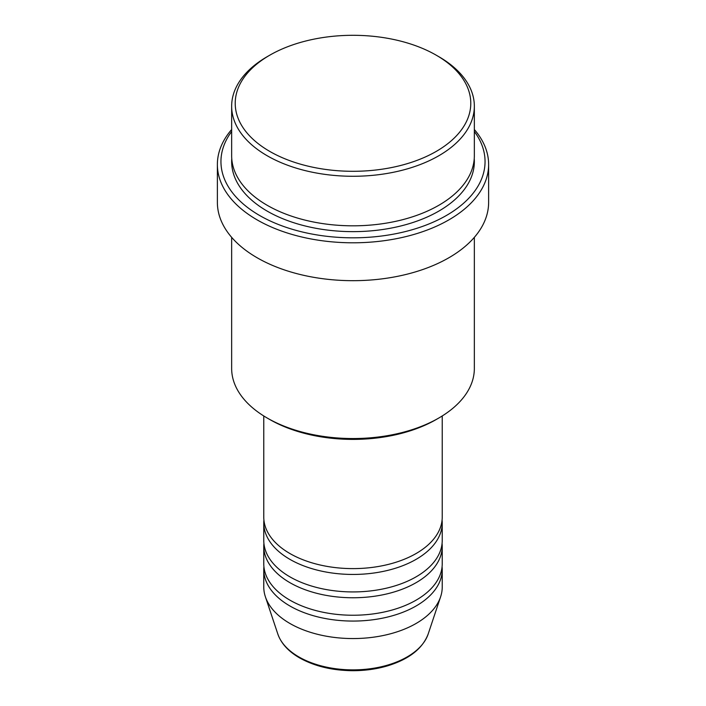 <?xml version="1.0" encoding="UTF-8"?>
<svg xmlns="http://www.w3.org/2000/svg" width="706" height="706" viewBox="0 0 706 706"><rect width="100%" height="100%" fill="white"/><g stroke="black" fill="none" stroke-linecap="round" stroke-linejoin="round"><path stroke-width="1.06" d="M263.77 415.966L263.77 517.101A89.23 51.512 0 0 0 289.91 553.53A89.23 51.512 0 0 0 387.144 564.694A89.23 51.512 0 0 0 442.23 517.101L442.23 415.966M263.92 520.022A89.23 51.512 0 0 0 263.77 522.934A89.23 51.512 0 0 0 289.91 559.355A89.23 51.512 0 0 0 387.144 570.527A89.23 51.512 0 0 0 442.23 522.934A89.23 51.512 0 0 0 442.08 520.022M263.77 522.934L263.77 540.417A89.23 51.512 0 0 0 289.91 576.846A89.23 51.512 0 0 0 387.144 588.01A89.23 51.512 0 0 0 442.23 540.417L442.23 522.934M263.92 543.329A89.23 51.512 0 0 0 263.77 546.25A89.23 51.512 0 0 0 289.91 582.671A89.23 51.512 0 0 0 387.144 593.843A89.23 51.512 0 0 0 442.23 546.25A89.23 51.512 0 0 0 442.08 543.329M263.77 546.25L263.77 563.732A89.23 51.512 0 0 0 289.91 600.153A89.23 51.512 0 0 0 387.144 611.325A89.23 51.512 0 0 0 442.23 563.732L442.23 546.25M263.92 566.644A89.23 51.512 0 0 0 263.77 569.557A89.23 51.512 0 0 0 289.91 605.986A89.23 51.512 0 0 0 387.144 617.15A89.23 51.512 0 0 0 442.23 569.557A89.23 51.512 0 0 0 442.08 566.644M269.718 151.384A117.778 67.997 0 0 0 436.282 151.384A117.778 67.997 0 0 0 436.282 55.218L438.805 56.674A121.344 70.062 180 0 1 474.344 106.209A121.344 70.062 180 0 1 399.437 170.94A121.344 70.062 180 0 1 267.195 155.752A121.344 70.062 180 0 1 231.656 106.209A121.344 70.062 180 0 1 267.195 56.674L269.718 55.218A117.778 67.997 0 0 0 269.718 151.384M438.805 418.023L436.282 419.479A117.778 67.997 180 0 1 269.718 419.479L267.195 418.023A121.344 70.062 0 0 0 438.805 418.023A121.344 70.062 0 0 0 474.344 368.488L474.344 237.348M231.656 131.51A132.057 76.239 0 0 0 259.623 215.489A132.057 76.239 0 0 0 427.068 224.702A132.057 76.239 0 0 0 474.344 131.51M474.344 129.525A135.623 78.304 180 0 1 488.623 164.498A135.623 78.304 180 0 1 404.9 236.837A135.623 78.304 180 0 1 257.099 219.866A135.623 78.304 180 0 1 217.377 164.498A135.623 78.304 180 0 1 231.656 129.525M231.656 106.209L231.656 155.752A121.344 70.062 0 0 0 267.195 205.296A121.344 70.062 0 0 0 399.437 220.484A121.344 70.062 0 0 0 474.344 155.752L474.344 106.209M217.377 164.498L217.377 202.375A135.623 78.304 0 0 0 257.099 257.743A135.623 78.304 0 0 0 404.9 274.722A135.623 78.304 0 0 0 488.623 202.375L488.623 164.498M263.77 569.557L263.77 587.048A89.23 51.512 0 0 0 265.394 596.808A89.23 51.512 0 0 0 289.91 623.469A89.23 51.512 0 0 0 379.148 636.3A89.23 51.512 0 0 0 440.606 596.808A89.23 51.512 0 0 0 442.23 587.048L442.23 569.557M438.805 56.674L436.282 55.218A117.778 67.997 0 0 0 269.718 55.218M231.656 237.348L231.656 368.488A121.344 70.062 0 0 0 267.195 418.023L269.718 419.479M298.876 656.933A76.548 44.196 0 0 0 375.433 667.938A76.548 44.196 0 0 0 428.163 634.059C422.532 648.743 408.845 659.386 387.082 665.987C376.289 669.12 364.887 670.691 352.859 670.7C332.27 670.523 314.497 666.243 299.529 657.86C288.392 651.409 281.156 643.466 277.837 634.059A76.548 44.196 0 0 0 298.876 656.933M474.247 158.665A121.344 70.062 180 0 1 401.758 225.735A121.344 70.062 180 0 1 267.195 211.12A121.344 70.062 180 0 1 231.753 158.665M428.163 634.059L440.606 596.808M277.837 634.059L265.394 596.808"/></g></svg>

